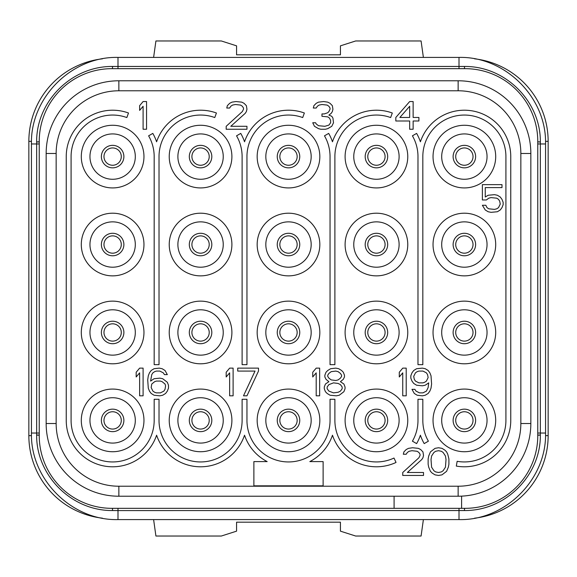 <?xml version="1.0" encoding="UTF-8"?>
<svg xmlns="http://www.w3.org/2000/svg" width="577" height="577" viewBox="0 0 577 577"><rect width="100%" height="100%" fill="white"/><g stroke="black" fill="none" stroke-linecap="round" stroke-linejoin="round"><path stroke-width="0.87" d="M461.6 508.337L111.938 508.337A72.702 72.702 0 0 1 39.236 435.635L39.236 141.365A72.702 72.702 0 0 1 111.938 68.663L465.062 68.663A72.702 72.702 0 0 1 537.764 141.365L537.764 435.635A72.702 72.702 0 0 1 465.062 508.337L461.6 508.337L461.6 496.141M56.157 153.482L46.16 153.482L46.16 423.518L46.16 153.482A72.702 72.702 0 0 1 118.862 80.78L458.138 80.78A72.702 72.702 0 0 1 530.84 153.482L530.84 423.518A72.702 72.702 0 0 1 458.138 496.22L118.862 496.22A72.702 72.702 0 0 1 46.16 423.518L56.157 423.518L56.157 153.482A62.705 62.705 0 0 1 118.862 90.777L458.138 90.777A62.705 62.705 0 0 1 520.843 153.482L520.843 423.518A62.705 62.705 0 0 1 458.138 486.223L118.862 486.223A62.705 62.705 0 0 1 56.157 423.518M112.544 510.551C71.137 510.905 36.25 475.152 36.647 435.08L36.647 141.92C36.228 101.877 71.079 66.095 112.544 66.449L464.456 66.449C505.863 66.095 540.75 101.848 540.353 141.92L540.353 435.08C540.772 475.123 505.921 510.905 464.456 510.551L117.996 510.587L112.544 510.551L112.457 508.337M537.764 141.884L537.764 143.961L537.764 141.884L540.353 141.992M459.003 508.337L459.003 519.588L117.996 519.588C71.743 520.779 30.256 479.278 31.447 433.038L39.236 433.038L39.236 435.116L36.647 435.008M102.432 58.825A83.088 83.088 0 0 0 28.85 141.365L28.85 435.635A83.088 83.088 0 0 0 102.432 518.175M153.612 519.588L155.92 536.033L221.337 536.033L236.57 531.157L236.57 522.185L340.43 522.185L340.43 531.157L355.663 536.033L421.08 536.033L423.388 519.588M474.568 518.175A83.088 83.088 0 0 0 548.15 435.635L548.15 141.365A83.088 83.088 0 0 0 474.568 58.825M473.025 420.402A8.655 8.655 0 0 0 464.37 411.747A8.655 8.655 0 0 0 455.715 420.402A8.655 8.655 0 0 0 464.37 429.057A8.655 8.655 0 0 0 473.025 420.402A8.655 8.655 0 0 1 464.37 429.057A8.655 8.655 0 0 1 455.715 420.402A8.655 8.655 0 0 1 464.37 411.747A8.655 8.655 0 0 1 473.025 420.402M453.118 420.402A11.251 11.251 0 0 1 464.37 409.151A11.251 11.251 0 0 1 475.621 420.402A11.251 11.251 0 0 1 464.37 431.654A11.251 11.251 0 0 1 453.118 420.402M464.37 443.078A22.676 22.676 0 0 1 441.693 420.402A22.676 22.676 0 0 1 464.37 397.726A22.676 22.676 0 0 1 487.046 420.402A22.676 22.676 0 0 1 464.37 443.078M464.37 451.733A31.331 31.331 0 0 0 495.701 420.402A31.331 31.331 0 0 0 464.37 389.071A31.331 31.331 0 0 0 433.038 420.402A31.331 31.331 0 0 0 464.37 451.733M112.63 187.929A31.331 31.331 0 0 0 143.961 156.598A31.331 31.331 0 0 0 112.63 125.267A31.331 31.331 0 0 0 81.299 156.598A31.331 31.331 0 0 0 112.63 187.929M200.565 187.929A31.331 31.331 0 0 0 231.896 156.598A31.331 31.331 0 0 0 200.565 125.267A31.331 31.331 0 0 0 169.234 156.598A31.331 31.331 0 0 0 200.565 187.929M288.5 187.929A31.331 31.331 0 0 0 319.831 156.598A31.331 31.331 0 0 0 288.5 125.267A31.331 31.331 0 0 0 257.169 156.598A31.331 31.331 0 0 0 288.5 187.929M376.435 187.929A31.331 31.331 0 0 0 407.766 156.598A31.331 31.331 0 0 0 376.435 125.267A31.331 31.331 0 0 0 345.104 156.598A31.331 31.331 0 0 0 376.435 187.929M464.37 187.929A31.331 31.331 0 0 0 495.701 156.598A31.331 31.331 0 0 0 464.37 125.267A31.331 31.331 0 0 0 433.038 156.598A31.331 31.331 0 0 0 464.37 187.929M112.63 275.864A31.331 31.331 0 0 0 143.961 244.533A31.331 31.331 0 0 0 112.63 213.202A31.331 31.331 0 0 0 81.299 244.533A31.331 31.331 0 0 0 112.63 275.864M200.565 275.864A31.331 31.331 0 0 0 231.896 244.533A31.331 31.331 0 0 0 200.565 213.202A31.331 31.331 0 0 0 169.234 244.533A31.331 31.331 0 0 0 200.565 275.864M288.5 275.864A31.331 31.331 0 0 0 319.831 244.533A31.331 31.331 0 0 0 288.5 213.202A31.331 31.331 0 0 0 257.169 244.533A31.331 31.331 0 0 0 288.5 275.864M376.435 275.864A31.331 31.331 0 0 0 407.766 244.533A31.331 31.331 0 0 0 376.435 213.202A31.331 31.331 0 0 0 345.104 244.533A31.331 31.331 0 0 0 376.435 275.864M464.37 275.864A31.331 31.331 0 0 0 495.701 244.533A31.331 31.331 0 0 0 464.37 213.202A31.331 31.331 0 0 0 433.038 244.533A31.331 31.331 0 0 0 464.37 275.864M112.63 363.798A31.331 31.331 0 0 0 143.961 332.467A31.331 31.331 0 0 0 112.63 301.136A31.331 31.331 0 0 0 81.299 332.467A31.331 31.331 0 0 0 112.63 363.798M200.565 363.798A31.331 31.331 0 0 0 231.896 332.467A31.331 31.331 0 0 0 200.565 301.136A31.331 31.331 0 0 0 169.234 332.467A31.331 31.331 0 0 0 200.565 363.798M288.5 363.798A31.331 31.331 0 0 0 319.831 332.467A31.331 31.331 0 0 0 288.5 301.136A31.331 31.331 0 0 0 257.169 332.467A31.331 31.331 0 0 0 288.5 363.798M376.435 363.798A31.331 31.331 0 0 0 407.766 332.467A31.331 31.331 0 0 0 376.435 301.136A31.331 31.331 0 0 0 345.104 332.467A31.331 31.331 0 0 0 376.435 363.798M464.37 363.798A31.331 31.331 0 0 0 495.701 332.467A31.331 31.331 0 0 0 464.37 301.136A31.331 31.331 0 0 0 433.038 332.467A31.331 31.331 0 0 0 464.37 363.798M112.63 451.733A31.331 31.331 0 0 0 143.961 420.402A31.331 31.331 0 0 0 112.63 389.071A31.331 31.331 0 0 0 81.299 420.402A31.331 31.331 0 0 0 112.63 451.733M200.565 451.733A31.331 31.331 0 0 0 231.896 420.402A31.331 31.331 0 0 0 200.565 389.071A31.331 31.331 0 0 0 169.234 420.402A31.331 31.331 0 0 0 200.565 451.733M288.5 451.733A31.331 31.331 0 0 0 319.831 420.402A31.331 31.331 0 0 0 288.5 389.071A31.331 31.331 0 0 0 257.169 420.402A31.331 31.331 0 0 0 288.5 451.733M376.435 451.733A31.331 31.331 0 0 0 407.766 420.402A31.331 31.331 0 0 0 376.435 389.071A31.331 31.331 0 0 0 345.104 420.402A31.331 31.331 0 0 0 376.435 451.733M394.091 508.337L394.091 496.22M112.63 179.274A22.676 22.676 0 0 1 89.954 156.598A22.676 22.676 0 0 1 112.63 133.922A22.676 22.676 0 0 1 135.306 156.598A22.676 22.676 0 0 1 112.63 179.274M101.379 156.598A11.251 11.251 0 0 1 112.63 145.346A11.251 11.251 0 0 1 123.882 156.598A11.251 11.251 0 0 1 112.63 167.849A11.251 11.251 0 0 1 101.379 156.598M200.565 179.274A22.676 22.676 0 0 1 177.889 156.598A22.676 22.676 0 0 1 200.565 133.922A22.676 22.676 0 0 1 223.241 156.598A22.676 22.676 0 0 1 200.565 179.274M189.314 156.598A11.251 11.251 0 0 1 200.565 145.346A11.251 11.251 0 0 1 211.817 156.598A11.251 11.251 0 0 1 200.565 167.849A11.251 11.251 0 0 1 189.314 156.598M288.5 179.274A22.676 22.676 0 0 1 265.824 156.598A22.676 22.676 0 0 1 288.5 133.922A22.676 22.676 0 0 1 311.176 156.598A22.676 22.676 0 0 1 288.5 179.274M277.248 156.598A11.251 11.251 0 0 1 288.5 145.346A11.251 11.251 0 0 1 299.752 156.598A11.251 11.251 0 0 1 288.5 167.849A11.251 11.251 0 0 1 277.248 156.598M376.435 179.274A22.676 22.676 0 0 1 353.759 156.598A22.676 22.676 0 0 1 376.435 133.922A22.676 22.676 0 0 1 399.111 156.598A22.676 22.676 0 0 1 376.435 179.274M365.183 156.598A11.251 11.251 0 0 1 376.435 145.346A11.251 11.251 0 0 1 387.686 156.598A11.251 11.251 0 0 1 376.435 167.849A11.251 11.251 0 0 1 365.183 156.598M464.37 179.274A22.676 22.676 0 0 1 441.693 156.598A22.676 22.676 0 0 1 464.37 133.922A22.676 22.676 0 0 1 487.046 156.598A22.676 22.676 0 0 1 464.37 179.274M453.118 156.598A11.251 11.251 0 0 1 464.37 145.346A11.251 11.251 0 0 1 475.621 156.598A11.251 11.251 0 0 1 464.37 167.849A11.251 11.251 0 0 1 453.118 156.598M112.63 267.209A22.676 22.676 0 0 1 89.954 244.533A22.676 22.676 0 0 1 112.63 221.857A22.676 22.676 0 0 1 135.306 244.533A22.676 22.676 0 0 1 112.63 267.209M101.379 244.533A11.251 11.251 0 0 1 112.63 233.281A11.251 11.251 0 0 1 123.882 244.533A11.251 11.251 0 0 1 112.63 255.784A11.251 11.251 0 0 1 101.379 244.533M200.565 267.209A22.676 22.676 0 0 1 177.889 244.533A22.676 22.676 0 0 1 200.565 221.857A22.676 22.676 0 0 1 223.241 244.533A22.676 22.676 0 0 1 200.565 267.209M189.314 244.533A11.251 11.251 0 0 1 200.565 233.281A11.251 11.251 0 0 1 211.817 244.533A11.251 11.251 0 0 1 200.565 255.784A11.251 11.251 0 0 1 189.314 244.533M288.5 267.209A22.676 22.676 0 0 1 265.824 244.533A22.676 22.676 0 0 1 288.5 221.857A22.676 22.676 0 0 1 311.176 244.533A22.676 22.676 0 0 1 288.5 267.209M277.248 244.533A11.251 11.251 0 0 1 288.5 233.281A11.251 11.251 0 0 1 299.752 244.533A11.251 11.251 0 0 1 288.5 255.784A11.251 11.251 0 0 1 277.248 244.533M376.435 267.209A22.676 22.676 0 0 1 353.759 244.533A22.676 22.676 0 0 1 376.435 221.857A22.676 22.676 0 0 1 399.111 244.533A22.676 22.676 0 0 1 376.435 267.209M365.183 244.533A11.251 11.251 0 0 1 376.435 233.281A11.251 11.251 0 0 1 387.686 244.533A11.251 11.251 0 0 1 376.435 255.784A11.251 11.251 0 0 1 365.183 244.533M464.37 267.209A22.676 22.676 0 0 1 441.693 244.533A22.676 22.676 0 0 1 464.37 221.857A22.676 22.676 0 0 1 487.046 244.533A22.676 22.676 0 0 1 464.37 267.209M453.118 244.533A11.251 11.251 0 0 1 464.37 233.281A11.251 11.251 0 0 1 475.621 244.533A11.251 11.251 0 0 1 464.37 255.784A11.251 11.251 0 0 1 453.118 244.533M112.63 355.143A22.676 22.676 0 0 1 89.954 332.467A22.676 22.676 0 0 1 112.63 309.791A22.676 22.676 0 0 1 135.306 332.467A22.676 22.676 0 0 1 112.63 355.143M101.379 332.467A11.251 11.251 0 0 1 112.63 321.216A11.251 11.251 0 0 1 123.882 332.467A11.251 11.251 0 0 1 112.63 343.719A11.251 11.251 0 0 1 101.379 332.467M200.565 355.143A22.676 22.676 0 0 1 177.889 332.467A22.676 22.676 0 0 1 200.565 309.791A22.676 22.676 0 0 1 223.241 332.467A22.676 22.676 0 0 1 200.565 355.143M189.314 332.467A11.251 11.251 0 0 1 200.565 321.216A11.251 11.251 0 0 1 211.817 332.467A11.251 11.251 0 0 1 200.565 343.719A11.251 11.251 0 0 1 189.314 332.467M288.5 355.143A22.676 22.676 0 0 1 265.824 332.467A22.676 22.676 0 0 1 288.5 309.791A22.676 22.676 0 0 1 311.176 332.467A22.676 22.676 0 0 1 288.5 355.143M277.248 332.467A11.251 11.251 0 0 1 288.5 321.216A11.251 11.251 0 0 1 299.752 332.467A11.251 11.251 0 0 1 288.5 343.719A11.251 11.251 0 0 1 277.248 332.467M376.435 355.143A22.676 22.676 0 0 1 353.759 332.467A22.676 22.676 0 0 1 376.435 309.791A22.676 22.676 0 0 1 399.111 332.467A22.676 22.676 0 0 1 376.435 355.143M365.183 332.467A11.251 11.251 0 0 1 376.435 321.216A11.251 11.251 0 0 1 387.686 332.467A11.251 11.251 0 0 1 376.435 343.719A11.251 11.251 0 0 1 365.183 332.467M464.37 355.143A22.676 22.676 0 0 1 441.693 332.467A22.676 22.676 0 0 1 464.37 309.791A22.676 22.676 0 0 1 487.046 332.467A22.676 22.676 0 0 1 464.37 355.143M453.118 332.467A11.251 11.251 0 0 1 464.37 321.216A11.251 11.251 0 0 1 475.621 332.467A11.251 11.251 0 0 1 464.37 343.719A11.251 11.251 0 0 1 453.118 332.467M112.63 443.078A22.676 22.676 0 0 1 89.954 420.402A22.676 22.676 0 0 1 112.63 397.726A22.676 22.676 0 0 1 135.306 420.402A22.676 22.676 0 0 1 112.63 443.078M101.379 420.402A11.251 11.251 0 0 1 112.63 409.151A11.251 11.251 0 0 1 123.882 420.402A11.251 11.251 0 0 1 112.63 431.654A11.251 11.251 0 0 1 101.379 420.402M200.565 443.078A22.676 22.676 0 0 1 177.889 420.402A22.676 22.676 0 0 1 200.565 397.726A22.676 22.676 0 0 1 223.241 420.402A22.676 22.676 0 0 1 200.565 443.078M189.314 420.402A11.251 11.251 0 0 1 200.565 409.151A11.251 11.251 0 0 1 211.817 420.402A11.251 11.251 0 0 1 200.565 431.654A11.251 11.251 0 0 1 189.314 420.402M288.5 443.078A22.676 22.676 0 0 1 265.824 420.402A22.676 22.676 0 0 1 288.5 397.726A22.676 22.676 0 0 1 311.176 420.402A22.676 22.676 0 0 1 288.5 443.078M277.248 420.402A11.251 11.251 0 0 1 288.5 409.151A11.251 11.251 0 0 1 299.752 420.402A11.251 11.251 0 0 1 288.5 431.654A11.251 11.251 0 0 1 277.248 420.402M376.435 443.078A22.676 22.676 0 0 1 353.759 420.402A22.676 22.676 0 0 1 376.435 397.726A22.676 22.676 0 0 1 399.111 420.402A22.676 22.676 0 0 1 376.435 443.078M365.183 420.402A11.251 11.251 0 0 1 376.435 409.151A11.251 11.251 0 0 1 387.686 420.402A11.251 11.251 0 0 1 376.435 431.654A11.251 11.251 0 0 1 365.183 420.402M146.558 129.248L146.558 101.552L143.096 101.552L139.634 105.678L139.634 110.395L143.096 106.269L143.096 129.248L146.558 129.248M226.184 126.298L226.184 129.248L246.956 129.248L246.956 126.298L230.8 126.298L245.225 113.337L246.379 111.57L246.956 109.212L246.379 105.678L244.071 103.319L241.763 102.143L235.993 101.552L231.954 102.143L229.646 103.319L227.338 105.678L226.761 108.036L229.646 108.036L230.8 106.269L232.531 105.086L235.416 104.502L240.609 105.086L242.34 106.269L243.494 108.036L243.494 109.212L242.34 111.57L226.184 126.298M331.775 126.298L333.506 122.764L332.929 118.054L331.775 116.287L328.89 115.104L331.198 113.337L332.352 111.57L332.929 109.212L332.352 105.678L330.044 103.319L327.736 102.143L323.697 101.552L318.504 102.143L316.196 103.319L313.888 105.678L313.311 108.036L316.196 108.036L317.35 106.269L319.081 105.086L321.966 104.502L327.159 105.086L328.89 106.269L330.044 108.036L330.044 109.212L328.89 111.57L327.736 112.746L324.274 113.929L321.966 113.929L321.966 116.287L327.736 116.871L329.467 118.054L330.621 120.405L330.621 122.764L328.89 125.122L324.851 126.298L318.504 125.714L316.196 123.947L315.619 122.764L312.734 122.764L314.465 126.298L318.504 128.657L320.812 129.248L325.428 129.248L327.736 128.657L331.775 126.298M409.67 101.552L395.822 117.463L395.822 120.997L409.67 120.997L409.67 129.248L413.132 129.248L413.132 120.997L418.902 120.997L418.902 117.463L413.132 117.463L413.132 101.552L409.67 101.552M399.861 117.463L409.67 106.269L409.67 117.463L399.861 117.463M486.411 199.959L488.719 198.192L491.027 197.601L496.797 198.192L498.528 199.375L499.682 201.142L500.259 204.085L498.528 207.619L496.797 208.802L494.489 209.386L488.719 208.802L486.988 207.619L485.834 205.268L482.372 205.268L485.257 209.978L488.142 211.745L491.027 212.336L497.374 211.745L500.259 209.978L501.99 207.619L503.144 204.676L503.144 202.318L501.99 199.375L500.259 197.017L497.374 195.25L494.489 194.658L488.142 195.25L485.257 197.017L485.257 187.59L501.99 187.59L501.99 184.64L482.372 184.64L482.372 199.959L486.411 199.959M143.096 395.822L143.096 368.126L139.634 368.126L136.172 372.252L136.172 376.969L139.634 372.843L139.634 395.822L143.096 395.822M167.33 382.27L162.714 378.736L159.829 378.144L154.059 378.736L150.597 381.087L151.751 374.61L152.905 372.843L154.636 371.66L156.367 371.076L159.829 371.076L163.291 372.843L164.445 374.61L167.33 374.61L165.022 370.484L162.137 368.717L159.252 368.126L154.059 368.717L151.174 370.484L149.443 372.843L148.289 375.786L147.712 379.911L148.289 388.162L149.443 391.105L151.174 393.464L154.059 395.231L159.829 395.822L162.714 395.231L165.599 393.464L167.33 391.105L168.484 388.162L168.484 385.212L167.33 382.27M165.022 384.037L165.599 385.804L165.022 389.338L163.868 391.105L160.406 392.872L156.367 392.872L154.636 392.288L152.905 391.105L151.174 387.571L151.751 384.037L154.636 381.678L156.367 381.087L160.406 381.087L162.137 381.678L165.022 384.037M233.108 395.822L233.108 368.126L229.646 368.126L226.184 372.252L226.184 376.969L229.646 372.843L229.646 395.822L233.108 395.822M258.496 371.076L258.496 368.126L237.724 368.126L237.724 371.076L255.034 371.076L243.494 395.822L246.956 395.822L258.496 371.076M319.658 395.822L319.658 368.126L316.196 368.126L312.734 372.252L312.734 376.969L316.196 372.843L316.196 395.822L319.658 395.822M328.89 381.678L325.428 384.037L324.274 386.979L324.274 388.754L325.428 391.696L327.159 393.464L330.044 395.231L336.391 395.822L339.276 395.231L343.892 391.696L345.046 388.754L345.046 386.979L343.892 384.037L340.43 381.678L343.315 379.32L344.469 376.969L344.469 375.194L343.315 372.252L341.584 370.484L338.699 368.717L335.814 368.126L330.621 368.717L327.736 370.484L326.005 372.252L324.851 375.194L324.851 376.969L326.005 379.32L328.89 381.678M333.506 392.872L328.89 391.105L327.159 388.754L327.159 386.979L328.89 384.628L333.506 382.861L338.122 383.445L340.43 384.628L342.161 386.979L342.161 388.754L340.43 391.105L338.122 392.288L333.506 392.872M335.814 371.076L338.122 371.66L340.43 373.427L341.584 375.194L341.584 376.377L340.43 378.144L338.122 379.911L335.814 380.503L331.198 379.911L328.89 378.144L327.736 376.377L327.736 375.194L328.89 373.427L331.198 371.66L335.814 371.076M406.208 395.822L406.208 368.126L402.746 368.126L399.284 372.252L399.284 376.969L402.746 372.843L402.746 395.822L406.208 395.822M411.978 389.338L414.286 393.464L417.171 395.231L422.364 395.822L425.249 395.231L428.134 393.464L429.865 391.105L431.019 388.162L431.596 384.037L431.019 375.786L429.865 372.843L428.134 370.484L425.249 368.717L422.364 368.126L416.594 368.717L413.709 370.484L411.978 372.843L410.824 375.786L410.824 378.144L411.978 381.087L413.709 383.445L416.594 385.212L422.364 385.804L425.249 385.212L428.711 382.861L428.134 387.571L426.403 391.105L422.941 392.872L419.479 392.872L416.017 391.105L414.863 389.338L411.978 389.338M428.134 377.553L426.403 381.087L424.672 382.27L422.941 382.861L418.902 382.861L415.44 381.087L414.286 379.32L413.709 376.377L415.44 372.843L417.171 371.66L418.902 371.076L422.941 371.076L426.403 372.843L427.557 374.61L428.134 377.553M402.746 472.498L402.746 475.448L423.518 475.448L423.518 472.498L407.362 472.498L421.787 459.537L422.941 457.77L423.518 455.412L422.941 451.878L420.633 449.519L418.325 448.343L412.555 447.752L408.516 448.343L406.208 449.519L403.9 451.878L403.323 454.236L406.208 454.236L407.362 452.469L409.093 451.286L411.978 450.702L417.171 451.286L418.902 452.469L420.056 454.236L420.056 455.412L418.902 457.77L402.746 472.498M428.134 458.946L428.134 464.254L428.711 467.197L430.442 471.322L432.173 473.09L435.058 474.857L438.52 475.448L441.982 474.857L446.598 471.322L448.329 467.197L448.906 464.254L448.906 458.946L447.752 454.236L446.598 451.878L444.867 450.11L441.982 448.343L438.52 447.752L435.058 448.343L430.442 451.878L428.711 456.003L428.134 458.946M431.019 459.537L431.596 456.003L433.904 452.469L435.635 451.286L438.52 450.702L441.405 451.286L443.136 452.469L445.444 456.003L446.021 459.537L445.444 467.197L443.136 470.731L441.405 471.914L438.52 472.498L435.635 471.914L433.904 470.731L431.596 467.197L431.019 459.537M505.914 156.598L505.914 420.402A41.544 41.544 0 0 1 457.157 461.311L456.313 466.086A46.391 46.391 0 0 0 510.76 420.402L510.76 156.598A46.391 46.391 0 0 0 420.402 141.798A46.391 46.391 0 0 0 416.608 133.402L412.411 135.826A41.544 41.544 0 0 1 417.979 156.598L417.979 364.664L422.826 364.664L422.826 156.598A41.544 41.544 0 0 1 464.37 115.054A41.544 41.544 0 0 1 505.914 156.598M428.394 441.174A41.544 41.544 0 0 1 422.826 420.402L422.826 399.284L417.979 399.284L417.979 420.402A41.544 41.544 0 0 1 412.411 441.174L416.608 443.598A46.391 46.391 0 0 0 420.402 435.202A46.391 46.391 0 0 0 424.196 443.598L428.394 441.174M393.99 458.051A41.544 41.544 0 0 1 334.891 420.402L334.891 399.284L330.044 399.284L330.044 420.402A41.544 41.544 0 0 1 288.5 461.946A41.544 41.544 0 0 1 246.956 420.402L246.956 399.284L242.109 399.284L242.109 420.402A41.544 41.544 0 0 1 200.565 461.946A41.544 41.544 0 0 1 159.021 420.402L159.021 399.284L154.174 399.284L154.174 420.402A41.544 41.544 0 0 1 112.63 461.946A41.544 41.544 0 0 1 71.086 420.402L71.086 156.598A41.544 41.544 0 0 1 126.839 117.557L128.498 113.005A46.391 46.391 0 0 0 66.24 156.598L66.24 420.402A46.391 46.391 0 0 0 156.598 435.202A46.391 46.391 0 0 0 244.533 435.202A46.391 46.391 0 0 0 267.173 461.6L253.88 461.6L253.88 485.834L323.12 485.834L323.12 461.6L309.827 461.6A46.391 46.391 0 0 0 332.467 435.202A46.391 46.391 0 0 0 396.038 462.444L393.99 458.051M334.891 156.598A41.544 41.544 0 0 1 390.643 117.557L392.302 113.005A46.391 46.391 0 0 0 332.467 141.798A46.391 46.391 0 0 0 328.674 133.402L324.476 135.826A41.544 41.544 0 0 1 330.044 156.598L330.044 364.664L334.891 364.664L334.891 156.598M246.956 156.598A41.544 41.544 0 0 1 302.709 117.557L304.367 113.005A46.391 46.391 0 0 0 244.533 141.798A46.391 46.391 0 0 0 240.739 133.402L236.541 135.826A41.544 41.544 0 0 1 242.109 156.598L242.109 364.664L246.956 364.664L246.956 156.598M159.021 156.598A41.544 41.544 0 0 1 214.774 117.557L216.433 113.005A46.391 46.391 0 0 0 156.598 141.798A46.391 46.391 0 0 0 152.804 133.402L148.606 135.826A41.544 41.544 0 0 1 154.174 156.598L154.174 364.664L159.021 364.664L159.021 156.598M121.285 420.402A8.655 8.655 0 0 1 112.63 429.057A8.655 8.655 0 0 1 103.975 420.402A8.655 8.655 0 0 1 112.63 411.747A8.655 8.655 0 0 1 121.285 420.402M209.22 420.402A8.655 8.655 0 0 1 200.565 429.057A8.655 8.655 0 0 1 191.91 420.402A8.655 8.655 0 0 1 200.565 411.747A8.655 8.655 0 0 1 209.22 420.402M297.155 420.402A8.655 8.655 0 0 1 288.5 429.057A8.655 8.655 0 0 1 279.845 420.402A8.655 8.655 0 0 1 288.5 411.747A8.655 8.655 0 0 1 297.155 420.402M385.09 420.402A8.655 8.655 0 0 1 376.435 429.057A8.655 8.655 0 0 1 367.78 420.402A8.655 8.655 0 0 1 376.435 411.747A8.655 8.655 0 0 1 385.09 420.402M121.285 332.467A8.655 8.655 0 0 1 112.63 341.122A8.655 8.655 0 0 1 103.975 332.467A8.655 8.655 0 0 1 112.63 323.812A8.655 8.655 0 0 1 121.285 332.467M209.22 332.467A8.655 8.655 0 0 1 200.565 341.122A8.655 8.655 0 0 1 191.91 332.467A8.655 8.655 0 0 1 200.565 323.812A8.655 8.655 0 0 1 209.22 332.467M297.155 332.467A8.655 8.655 0 0 1 288.5 341.122A8.655 8.655 0 0 1 279.845 332.467A8.655 8.655 0 0 1 288.5 323.812A8.655 8.655 0 0 1 297.155 332.467M385.09 332.467A8.655 8.655 0 0 1 376.435 341.122A8.655 8.655 0 0 1 367.78 332.467A8.655 8.655 0 0 1 376.435 323.812A8.655 8.655 0 0 1 385.09 332.467M473.025 332.467A8.655 8.655 0 0 1 464.37 341.122A8.655 8.655 0 0 1 455.715 332.467A8.655 8.655 0 0 1 464.37 323.812A8.655 8.655 0 0 1 473.025 332.467M121.285 244.533A8.655 8.655 0 0 1 112.63 253.188A8.655 8.655 0 0 1 103.975 244.533A8.655 8.655 0 0 1 112.63 235.878A8.655 8.655 0 0 1 121.285 244.533M209.22 244.533A8.655 8.655 0 0 1 200.565 253.188A8.655 8.655 0 0 1 191.91 244.533A8.655 8.655 0 0 1 200.565 235.878A8.655 8.655 0 0 1 209.22 244.533M297.155 244.533A8.655 8.655 0 0 1 288.5 253.188A8.655 8.655 0 0 1 279.845 244.533A8.655 8.655 0 0 1 288.5 235.878A8.655 8.655 0 0 1 297.155 244.533M385.09 244.533A8.655 8.655 0 0 1 376.435 253.188A8.655 8.655 0 0 1 367.78 244.533A8.655 8.655 0 0 1 376.435 235.878A8.655 8.655 0 0 1 385.09 244.533M473.025 244.533A8.655 8.655 0 0 1 464.37 253.188A8.655 8.655 0 0 1 455.715 244.533A8.655 8.655 0 0 1 464.37 235.878A8.655 8.655 0 0 1 473.025 244.533M121.285 156.598A8.655 8.655 0 0 1 112.63 165.253A8.655 8.655 0 0 1 103.975 156.598A8.655 8.655 0 0 1 112.63 147.943A8.655 8.655 0 0 1 121.285 156.598M209.22 156.598A8.655 8.655 0 0 1 200.565 165.253A8.655 8.655 0 0 1 191.91 156.598A8.655 8.655 0 0 1 200.565 147.943A8.655 8.655 0 0 1 209.22 156.598M297.155 156.598A8.655 8.655 0 0 1 288.5 165.253A8.655 8.655 0 0 1 279.845 156.598A8.655 8.655 0 0 1 288.5 147.943A8.655 8.655 0 0 1 297.155 156.598M385.09 156.598A8.655 8.655 0 0 1 376.435 165.253A8.655 8.655 0 0 1 367.78 156.598A8.655 8.655 0 0 1 376.435 147.943A8.655 8.655 0 0 1 385.09 156.598M473.025 156.598A8.655 8.655 0 0 1 464.37 165.253A8.655 8.655 0 0 1 455.715 156.598A8.655 8.655 0 0 1 464.37 147.943A8.655 8.655 0 0 1 473.025 156.598M423.388 57.411L421.08 40.967L355.663 40.967L340.43 45.843L340.43 54.815L236.57 54.815L236.57 45.843L221.337 40.967L155.92 40.967L153.612 57.411M39.236 435.181L36.647 435.08M117.996 508.337L117.996 519.588M464.543 508.337L464.456 510.551M537.764 435.181L540.353 435.08M537.764 435.116L540.353 435.008M537.764 433.038L545.553 433.038C546.744 479.292 505.243 520.779 459.003 519.588M537.764 143.961L545.553 143.961L545.553 433.038M537.764 141.819L540.353 141.92M464.543 68.663L464.456 66.449M459.003 68.663L459.003 57.411C505.257 56.221 546.744 97.722 545.553 143.961M117.996 68.663L117.996 57.411L459.003 57.411M112.457 68.663L112.544 66.449M39.236 141.819L36.647 141.92M39.236 141.884L36.647 141.992M39.236 143.961L31.447 143.961C30.256 97.708 71.757 56.221 117.996 57.411M31.483 141.365L28.85 141.365M31.483 435.635L28.85 435.635M545.517 435.635L548.15 435.635M118.862 80.78L118.862 90.777M118.862 496.22L118.862 486.223M458.138 496.22L458.138 486.223M530.84 423.518L520.843 423.518M530.84 153.482L520.843 153.482M458.138 80.78L458.138 90.777M545.517 141.365L548.15 141.365M31.447 433.038L31.447 143.961"/></g></svg>
